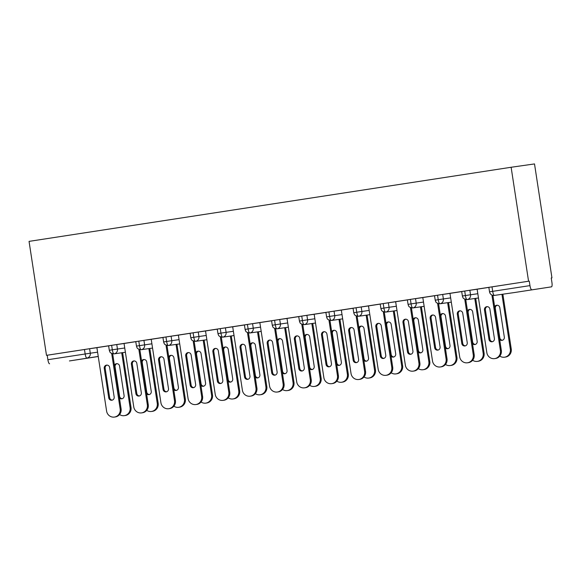 <?xml version="1.0" encoding="UTF-8"?>
<svg xmlns="http://www.w3.org/2000/svg" width="581" height="581" viewBox="0 0 581 581"><rect width="100%" height="100%" fill="white"/><g stroke="black" fill="none" stroke-linecap="round" stroke-linejoin="round"><path stroke-width="0.87" d="M551.246 277.994L551.95 277.885L534.513 163.929L511.127 167.263L29.05 241.376L46.487 355.332L528.565 281.226L511.127 167.263M514.243 292.57A4.256 1.075 81.3 0 1 514.236 292.57A4.256 4.125 81.9 0 1 514.192 292.577A4.256 4.256 0 0 0 514.236 292.57L551.507 286.84A4.256 1.075 81.3 0 0 551.514 286.84A4.256 1.075 81.3 0 0 551.928 282.482L551.238 277.987L551.95 277.885M491.998 286.854L492.688 291.342L489.536 291.836L488.853 287.348L528.565 281.226M489.536 291.836A4.256 4.256 0 0 0 494.351 295.409A4.256 4.125 81.9 0 0 494.395 295.402A4.256 1.075 81.3 0 1 492.688 291.342L529.959 285.612L529.276 281.124M529.959 285.612A4.256 1.075 81.3 0 0 531.673 289.672M98.233 356.429L69.437 360.946A4.256 1.075 -98.7 0 1 69.429 360.946L98.247 356.516L69.437 360.946M49.588 363.779A4.256 1.075 -98.7 0 1 47.882 359.719L47.199 355.231L46.487 355.332M491.918 295.039L500.408 350.546A7.095 6.87 -98.1 0 1 494.62 358.622A7.095 6.87 -98.1 0 1 486.834 352.638L477.124 289.2L476.311 289.323L488.861 287.399M96.896 347.685L89.612 348.723L90.295 353.212L97.586 352.173M47.199 355.231L89.612 348.723M125.394 352.253L114.029 353.873A4.256 1.075 -98.7 0 1 114.021 353.873A4.256 1.075 -98.7 0 1 112.322 349.813L109.308 350.285L108.618 345.797L116.766 344.548L117.456 349.036L124.741 347.997M124.058 343.509L116.766 344.548M111.683 353.488L120.18 409.002A7.095 6.87 -98.1 0 1 114.392 417.071A7.095 6.87 -98.1 0 1 106.599 411.087L96.896 347.649L96.076 347.779L108.625 345.848M152.556 348.077L141.183 349.697A4.256 1.075 -98.7 0 1 139.476 345.637L136.47 346.109L135.78 341.621L143.928 340.372L144.618 344.86L151.902 343.821M151.22 339.333L143.928 340.372M138.844 349.312L147.342 404.826A7.095 6.87 -98.1 0 1 141.553 412.895A7.095 6.87 -98.1 0 1 133.761 406.911L124.051 343.48L123.237 343.603L135.787 341.672M179.711 343.901L168.345 345.521A4.256 1.075 -98.7 0 1 168.337 345.528A4.256 1.075 -98.7 0 1 166.638 341.468L163.624 341.94L162.941 337.445L171.09 336.196L171.773 340.684L179.064 339.645M178.374 335.157L171.09 336.196M166.006 345.143L174.496 400.65A7.095 6.87 -98.1 0 1 168.708 408.719A7.095 6.87 -98.1 0 1 160.915 402.735L151.213 339.304L150.399 339.427L162.949 337.496M206.872 339.725L195.506 341.352A4.256 1.075 -98.7 0 1 195.499 341.352A4.256 1.075 -98.7 0 1 193.8 337.292L190.786 337.764L190.096 333.269L198.244 332.02L198.934 336.515L206.219 335.469M205.536 330.981L198.244 332.02M193.161 340.967L201.658 396.474A7.095 6.87 -98.1 0 1 195.87 404.543A7.095 6.87 -98.1 0 1 188.077 398.559L178.374 335.128L177.554 335.252L190.103 333.32M234.034 335.549L222.661 337.176A4.256 1.075 -98.7 0 1 220.954 333.116L217.948 333.588L217.258 329.093L225.406 327.844L226.096 332.339L233.38 331.301M232.698 326.805L225.406 327.844M220.322 336.791L228.82 392.298A7.095 6.87 -98.1 0 1 223.031 400.367A7.095 6.87 -98.1 0 1 215.239 394.383L205.529 330.952L204.715 331.076L217.265 329.151M261.189 331.373L249.823 333A4.256 1.075 -98.7 0 1 249.815 333A4.256 1.075 -98.7 0 1 248.116 328.94L245.102 329.412L244.419 324.924L252.568 323.668L253.251 328.163L260.542 327.125M259.852 322.629L252.568 323.668M247.484 332.615L255.974 388.123A7.095 6.87 -98.1 0 1 250.186 396.198A7.095 6.87 -98.1 0 1 242.393 390.214L232.69 326.776L231.877 326.9L244.427 324.975M288.35 327.205L276.984 328.824A4.256 1.075 -98.7 0 1 276.977 328.824A4.256 1.075 -98.7 0 1 275.278 324.764L272.264 325.237L271.574 320.748L279.722 319.499L280.412 323.987L287.704 322.949M287.014 318.453L279.722 319.499M274.639 328.439L283.136 383.947A7.095 6.87 -98.1 0 1 277.348 392.022A7.095 6.87 -98.1 0 1 269.555 386.038L259.852 322.6L259.032 322.724L271.581 320.799M315.512 323.029L304.139 324.648A4.256 1.075 -98.7 0 1 302.432 320.589L299.426 321.061L298.736 316.572L306.884 315.323L307.574 319.811L314.858 318.773M314.176 314.285L306.884 315.323M301.8 324.263L310.298 379.771A7.095 6.87 -98.1 0 1 304.509 387.847A7.095 6.87 -98.1 0 1 296.717 381.862L287.007 318.424L286.193 318.555L298.743 316.623M342.667 318.853L331.301 320.472A4.256 1.075 -98.7 0 1 331.293 320.472A4.256 1.075 -98.7 0 1 329.594 316.413L326.58 316.885L325.897 312.396L334.046 311.147L334.729 315.636L342.02 314.597M341.33 310.109L334.046 311.147M328.962 320.087L337.452 375.595A7.095 6.87 -98.1 0 1 331.664 383.671A7.095 6.87 -98.1 0 1 323.871 377.686L314.168 314.248L313.355 314.379L325.905 312.447M369.828 314.677L358.462 316.296A4.256 1.075 -98.7 0 1 358.455 316.296A4.256 1.075 -98.7 0 1 356.756 312.237L353.742 312.709L353.052 308.22L361.2 306.971L361.89 311.46L369.182 310.421M368.492 305.933L361.2 306.971M356.117 315.911L364.614 371.426A7.095 6.87 -98.1 0 1 358.826 379.495A7.095 6.87 -98.1 0 1 351.033 373.51L341.33 310.08L340.51 310.203L353.059 308.271M396.99 310.501L385.617 312.12A4.256 1.075 -98.7 0 1 385.617 312.128A4.256 1.075 -98.7 0 1 383.91 308.068L380.904 308.54L380.214 304.045L388.362 302.795L389.052 307.284L396.336 306.245M395.654 301.757L388.362 302.795M383.278 311.743L391.776 367.25A7.095 6.87 -98.1 0 1 385.987 375.319A7.095 6.87 -98.1 0 1 378.195 369.334L368.485 305.904L367.671 306.027L380.221 304.095M424.152 306.325L412.779 307.952A4.256 1.075 -98.7 0 1 412.771 307.952A4.256 1.075 -98.7 0 1 411.072 303.892L408.058 304.364L407.375 299.869L415.524 298.619L416.207 303.115L423.498 302.069M422.808 297.581L415.524 298.619M410.44 307.567L418.93 363.074A7.095 6.87 -98.1 0 1 413.142 371.143A7.095 6.87 -98.1 0 1 405.356 365.159L395.646 301.728L394.833 301.851L407.383 299.919M451.306 302.149L439.94 303.776A4.256 1.075 -98.7 0 1 439.933 303.776A4.256 1.075 -98.7 0 1 438.234 299.716L435.22 300.188L434.53 295.693L442.678 294.444L443.368 298.939L450.66 297.9M449.97 293.405L442.678 294.444M437.595 303.391L446.092 358.898A7.095 6.87 -98.1 0 1 440.304 366.967A7.095 6.87 -98.1 0 1 432.511 360.983L422.808 297.552L421.988 297.675L434.537 295.744M478.468 297.973L467.095 299.6A4.256 1.075 -98.7 0 1 465.388 295.54L462.382 296.012L461.692 291.517L469.84 290.268L470.53 294.763L477.814 293.725M477.132 289.229L469.84 290.268M464.756 299.215L473.254 354.722A7.095 6.87 -98.1 0 1 467.465 362.791A7.095 6.87 -98.1 0 1 459.673 356.814L449.963 293.376L449.149 293.499L461.699 291.575M462.382 296.012L462.767 297.24C463.326 297.349 462.011 298.743 467.095 299.6A4.256 4.125 81.9 0 0 470.53 294.763L465.388 295.54L464.706 291.052M435.22 300.188L435.605 301.416C436.171 301.524 434.849 302.919 439.933 303.776A4.256 4.125 81.9 0 0 443.368 298.939L438.234 299.716L437.544 295.221M408.058 304.364L408.443 305.591C409.009 305.7 407.688 307.095 412.771 307.952A4.256 4.125 81.9 0 0 416.207 303.115L411.072 303.892L410.382 299.397M385.617 312.12A4.256 4.125 81.9 0 0 389.052 307.284L383.91 308.068L383.228 303.572M358.462 316.296A4.256 4.125 81.9 0 0 361.89 311.46L356.756 312.237L356.066 307.748M331.301 320.472A4.256 4.125 81.9 0 0 334.729 315.636L329.594 316.413L328.904 311.924M299.426 321.061L299.811 322.295C300.37 322.397 299.055 323.791 304.139 324.648A4.256 4.125 81.9 0 0 307.574 319.811L302.432 320.589L301.75 316.1M272.264 325.237L272.649 326.471C273.215 326.573 271.893 327.967 276.977 328.824A4.256 4.125 81.9 0 0 280.412 323.987L275.278 324.764L274.588 320.276M245.102 329.412L245.487 330.64C246.053 330.749 244.732 332.143 249.815 333A4.256 4.125 81.9 0 0 253.251 328.163L248.116 328.94L247.426 324.452M217.948 333.588L218.333 334.816C218.892 334.925 217.577 336.319 222.661 337.176A4.256 4.125 81.9 0 0 226.096 332.339L220.954 333.116L220.272 328.621M190.786 337.764L191.171 338.992C191.737 339.101 190.415 340.495 195.499 341.352A4.256 4.125 81.9 0 0 198.934 336.515L193.8 337.292L193.11 332.797M163.624 341.94L164.009 343.168C164.576 343.277 163.254 344.671 168.337 345.528A4.256 4.125 81.9 0 0 171.773 340.684L166.638 341.468L165.948 336.973M136.47 346.109L136.855 347.344C137.414 347.453 136.099 348.847 141.183 349.697A4.256 4.125 81.9 0 0 144.618 344.86L139.476 345.637L138.794 341.149M109.308 350.285L109.693 351.52C110.259 351.628 108.937 353.016 114.021 353.873A4.256 4.125 81.9 0 0 117.456 349.036L112.322 349.813L111.632 345.325M492.906 295.366L501.33 350.416A7.095 6.87 81.9 0 1 495.542 358.484L494.62 358.622M492.543 341.664A2.84 2.745 81.9 0 1 489.892 339.246L485.382 309.775A2.84 2.745 81.9 0 1 487.241 306.652M488.97 339.377L484.46 309.905A2.84 2.745 81.9 0 1 486.776 306.681A2.84 2.745 81.9 0 1 489.892 309.07L494.402 338.541A2.84 2.745 81.9 0 1 492.092 341.773A2.84 2.745 81.9 0 1 488.97 339.377L489.892 339.246M499.791 356.088A7.095 6.87 -98.1 0 0 510.329 349.13L501.948 294.327M510.329 349.13L511.251 348.999A7.095 6.87 81.9 0 1 505.463 357.075L504.54 357.206M499.667 339.536A2.84 2.745 -98.1 0 0 504.323 337.125L499.813 307.654A2.84 2.745 -98.1 0 0 494.649 306.753M511.251 348.999L502.863 294.197M497.162 305.236A2.84 2.745 -98.1 0 0 495.302 308.358L499.813 337.83A2.84 2.745 -98.1 0 0 502.463 340.248M465.751 299.542L474.176 354.592A7.095 6.87 81.9 0 1 468.388 362.66L467.465 362.791M465.381 345.84A2.84 2.745 81.9 0 1 462.737 343.422L458.227 313.951A2.84 2.745 81.9 0 1 460.087 310.828M461.815 343.553L457.305 314.081A2.84 2.745 81.9 0 1 459.615 310.85A2.84 2.745 81.9 0 1 462.737 313.246L467.247 342.717A2.84 2.745 81.9 0 1 464.931 345.949A2.84 2.745 81.9 0 1 461.815 343.553L462.737 343.422M438.59 303.718L447.014 358.767A7.095 6.87 81.9 0 1 441.226 366.836L440.304 366.967M438.227 350.016A2.84 2.745 81.9 0 1 435.576 347.598L431.066 318.127A2.84 2.745 81.9 0 1 432.925 315.004M434.653 347.728L430.143 318.257A2.84 2.745 81.9 0 1 432.46 315.025A2.84 2.745 81.9 0 1 435.576 317.422L440.086 346.893A2.84 2.745 81.9 0 1 437.769 350.125A2.84 2.745 81.9 0 1 434.653 347.728L435.576 347.598M411.428 307.894L419.852 362.943A7.095 6.87 81.9 0 1 414.064 371.012L413.142 371.143M411.065 354.192A2.84 2.745 81.9 0 1 408.414 351.774L403.904 322.302A2.84 2.745 81.9 0 1 405.763 319.18M407.492 351.904L402.982 322.433A2.84 2.745 81.9 0 1 405.298 319.201A2.84 2.745 81.9 0 1 408.414 321.598L412.924 351.069A2.84 2.745 81.9 0 1 410.614 354.294A2.84 2.745 81.9 0 1 407.492 351.904L408.414 351.774M384.273 312.07L392.698 367.119A7.095 6.87 81.9 0 1 386.91 375.188L385.987 375.319M383.903 358.368A2.84 2.745 81.9 0 1 381.252 355.95L376.749 326.478A2.84 2.745 81.9 0 1 378.609 323.356M380.337 356.08L375.827 326.609A2.84 2.745 81.9 0 1 378.137 323.377A2.84 2.745 81.9 0 1 381.259 325.774L385.769 355.245A2.84 2.745 81.9 0 1 383.453 358.47A2.84 2.745 81.9 0 1 380.337 356.08L381.252 355.95M472.636 360.264A7.095 6.87 -98.1 0 0 483.174 353.306L474.786 298.503M483.174 353.306L484.089 353.175A7.095 6.87 81.9 0 1 478.308 361.244L477.386 361.382M472.506 343.712A2.84 2.745 -98.1 0 0 477.168 341.301L472.658 311.83A2.84 2.745 -98.1 0 0 467.494 310.929M484.089 353.175L475.708 298.373M470.007 309.412A2.84 2.745 -98.1 0 0 468.141 312.534L472.651 342.006A2.84 2.745 -98.1 0 0 475.302 344.424M445.474 364.44A7.095 6.87 -98.1 0 0 456.012 357.482L447.624 302.679M456.012 357.482L456.935 357.351A7.095 6.87 81.9 0 1 451.147 365.42L450.224 365.551M445.351 347.888A2.84 2.745 -98.1 0 0 450.006 345.477L445.496 316.006A2.84 2.745 -98.1 0 0 440.333 315.105M456.935 357.351L448.547 302.548M442.845 313.587A2.84 2.745 -98.1 0 0 440.986 316.71L445.496 346.182A2.84 2.745 -98.1 0 0 448.147 348.6M418.313 368.615A7.095 6.87 -98.1 0 0 428.851 361.658L420.47 306.855M428.851 361.658L429.773 361.527A7.095 6.87 81.9 0 1 423.985 369.596L423.062 369.727M418.189 352.064A2.84 2.745 -98.1 0 0 422.845 349.653L418.335 320.182A2.84 2.745 -98.1 0 0 413.171 319.281M429.773 361.527L421.385 306.717M415.684 317.763A2.84 2.745 -98.1 0 0 413.825 320.886L418.335 350.358A2.84 2.745 -98.1 0 0 420.985 352.776M391.158 372.791A7.095 6.87 -98.1 0 0 401.696 365.834L393.308 311.024M401.696 365.834L402.611 365.703A7.095 6.87 81.9 0 1 396.83 373.772L395.908 373.903M391.028 356.24A2.84 2.745 -98.1 0 0 395.69 353.829L391.18 324.358A2.84 2.745 -98.1 0 0 386.016 323.457M402.611 365.703L394.23 310.893M388.529 321.939A2.84 2.745 -98.1 0 0 386.663 325.062L391.173 354.533A2.84 2.745 -98.1 0 0 393.824 356.952M357.112 316.246L365.536 371.295A7.095 6.87 81.9 0 1 359.748 379.364L358.826 379.495M356.749 362.544A2.84 2.745 81.9 0 1 354.098 360.126L349.588 330.647A2.84 2.745 81.9 0 1 351.447 327.531M353.175 360.256L348.665 330.785A2.84 2.745 81.9 0 1 350.982 327.553A2.84 2.745 81.9 0 1 354.098 329.95L358.608 359.421A2.84 2.745 81.9 0 1 356.291 362.646A2.84 2.745 81.9 0 1 353.175 360.256L354.098 360.126M363.996 376.96A7.095 6.87 -98.1 0 0 374.534 370.01L366.146 315.2M374.534 370.01L375.457 369.879A7.095 6.87 81.9 0 1 369.669 377.948L368.746 378.078M363.873 360.409A2.84 2.745 -98.1 0 0 368.528 358.005L364.018 328.534A2.84 2.745 -98.1 0 0 358.855 327.633M375.457 369.879L367.069 315.069M361.367 326.115A2.84 2.745 -98.1 0 0 359.508 329.238L364.018 358.709A2.84 2.745 -98.1 0 0 366.669 361.128M329.95 320.421L338.374 375.464A7.095 6.87 81.9 0 1 332.586 383.54L331.664 383.671M329.587 366.713A2.84 2.745 81.9 0 1 326.936 364.294L322.426 334.823A2.84 2.745 81.9 0 1 324.285 331.7M326.014 364.432L321.504 334.954A2.84 2.745 81.9 0 1 323.82 331.729A2.84 2.745 81.9 0 1 326.936 334.119L331.446 363.597A2.84 2.745 81.9 0 1 329.129 366.822A2.84 2.745 81.9 0 1 326.014 364.432L326.936 364.294M336.835 381.136A7.095 6.87 -98.1 0 0 347.373 374.186L338.984 319.376M347.373 374.186L348.295 374.055A7.095 6.87 81.9 0 1 342.507 382.124L341.584 382.254M336.711 364.585A2.84 2.745 -98.1 0 0 341.367 362.181L336.857 332.71A2.84 2.745 -98.1 0 0 331.693 331.809M348.295 374.055L339.907 319.245M334.206 330.291A2.84 2.745 -98.1 0 0 332.347 333.407L336.857 362.885A2.84 2.745 -98.1 0 0 339.507 365.304M302.795 324.597L311.213 379.64A7.095 6.87 81.9 0 1 305.432 387.716L304.509 387.847M302.425 370.889A2.84 2.745 81.9 0 1 299.774 368.47L295.264 338.999A2.84 2.745 81.9 0 1 297.131 335.876M298.859 368.601L294.349 339.13A2.84 2.745 81.9 0 1 296.659 335.905A2.84 2.745 81.9 0 1 299.781 338.295L304.291 367.766A2.84 2.745 81.9 0 1 301.975 370.998A2.84 2.745 81.9 0 1 298.859 368.601L299.774 368.47M309.68 385.312A7.095 6.87 -98.1 0 0 320.218 378.354L311.83 323.552M320.218 378.354L321.133 378.224A7.095 6.87 81.9 0 1 315.352 386.3L314.43 386.43M309.55 368.761A2.84 2.745 -98.1 0 0 314.212 366.357L309.702 336.878A2.84 2.745 -98.1 0 0 304.538 335.985M321.133 378.224L312.752 323.421M307.051 334.46A2.84 2.745 -98.1 0 0 305.185 337.583L309.695 367.054A2.84 2.745 -98.1 0 0 312.346 369.472M275.634 328.773L284.058 383.816A7.095 6.87 81.9 0 1 278.27 391.892L277.348 392.022M275.271 375.065A2.84 2.745 81.9 0 1 272.62 372.646L268.11 343.175A2.84 2.745 81.9 0 1 269.969 340.052M271.697 372.777L267.187 343.306A2.84 2.745 81.9 0 1 269.504 340.081A2.84 2.745 81.9 0 1 272.62 342.47L277.13 371.942A2.84 2.745 81.9 0 1 274.813 375.173A2.84 2.745 81.9 0 1 271.697 372.777L272.62 372.646M282.519 389.488A7.095 6.87 -98.1 0 0 293.056 382.53L284.668 327.728M293.056 382.53L293.979 382.4A7.095 6.87 81.9 0 1 288.191 390.476L287.268 390.606M282.395 372.937A2.84 2.745 -98.1 0 0 287.05 370.525L282.54 341.054A2.84 2.745 -98.1 0 0 277.377 340.161M293.979 382.4L285.591 327.597M279.889 338.636A2.84 2.745 -98.1 0 0 278.03 341.759L282.54 371.23A2.84 2.745 -98.1 0 0 285.191 373.648M248.472 332.942L256.896 387.992A7.095 6.87 81.9 0 1 251.108 396.06L250.186 396.198M248.109 379.24A2.84 2.745 81.9 0 1 245.458 376.822L240.948 347.351A2.84 2.745 81.9 0 1 242.807 344.228M244.536 376.953L240.026 347.482A2.84 2.745 81.9 0 1 242.342 344.257A2.84 2.745 81.9 0 1 245.458 346.646L249.968 376.118A2.84 2.745 81.9 0 1 247.651 379.349A2.84 2.745 81.9 0 1 244.536 376.953L245.458 376.822M255.357 393.664A7.095 6.87 -98.1 0 0 265.895 386.706L257.506 331.904M265.895 386.706L266.817 386.576A7.095 6.87 81.9 0 1 261.029 394.652L260.106 394.782M255.233 377.113A2.84 2.745 -98.1 0 0 259.889 374.701L255.379 345.23A2.84 2.745 -98.1 0 0 250.215 344.33M266.817 386.576L258.429 331.773M252.728 342.812A2.84 2.745 -98.1 0 0 250.869 345.935L255.379 375.406A2.84 2.745 -98.1 0 0 258.029 377.824M221.317 337.118L229.735 392.168A7.095 6.87 81.9 0 1 223.954 400.236L223.031 400.367M220.947 383.416A2.84 2.745 81.9 0 1 218.296 380.998L213.786 351.527A2.84 2.745 81.9 0 1 215.653 348.404M217.381 381.129L212.871 351.658A2.84 2.745 81.9 0 1 215.181 348.426A2.84 2.745 81.9 0 1 218.303 350.822L222.814 380.294A2.84 2.745 81.9 0 1 220.497 383.525A2.84 2.745 81.9 0 1 217.381 381.129L218.296 380.998M228.202 397.84A7.095 6.87 -98.1 0 0 238.74 390.882L230.352 336.079M238.74 390.882L239.655 390.752A7.095 6.87 81.9 0 1 233.874 398.82L232.952 398.958M228.072 381.289A2.84 2.745 -98.1 0 0 232.727 378.877L228.224 349.406A2.84 2.745 -98.1 0 0 223.06 348.506M239.655 390.752L231.274 335.949M225.573 346.988A2.84 2.745 -98.1 0 0 223.707 350.111L228.217 379.582A2.84 2.745 -98.1 0 0 230.868 382M194.156 341.294L202.58 396.344A7.095 6.87 81.9 0 1 196.792 404.412L195.87 404.543M193.793 387.592A2.84 2.745 81.9 0 1 191.142 385.174L186.632 355.703A2.84 2.745 81.9 0 1 188.491 352.58M190.219 385.305L185.709 355.833A2.84 2.745 81.9 0 1 188.026 352.602A2.84 2.745 81.9 0 1 191.142 354.998L195.652 384.469A2.84 2.745 81.9 0 1 193.335 387.701A2.84 2.745 81.9 0 1 190.219 385.305L191.142 385.174M201.041 402.016A7.095 6.87 -98.1 0 0 211.578 395.058L203.19 340.255M211.578 395.058L212.501 394.927A7.095 6.87 81.9 0 1 206.713 402.996L205.79 403.127M200.917 385.464A2.84 2.745 -98.1 0 0 205.572 383.053L201.062 353.582A2.84 2.745 -98.1 0 0 195.899 352.682M212.501 394.927L204.113 340.117M198.411 351.164A2.84 2.745 -98.1 0 0 196.552 354.287L201.062 383.758A2.84 2.745 -98.1 0 0 203.713 386.176M166.994 345.47L175.418 400.52A7.095 6.87 81.9 0 1 169.63 408.588L168.708 408.719M166.631 391.768A2.84 2.745 81.9 0 1 163.98 389.35L159.47 359.879A2.84 2.745 81.9 0 1 161.329 356.756M163.058 389.481L158.548 360.009A2.84 2.745 81.9 0 1 160.864 356.778A2.84 2.745 81.9 0 1 163.98 359.174L168.49 388.645A2.84 2.745 81.9 0 1 166.173 391.87A2.84 2.745 81.9 0 1 163.058 389.481L163.98 389.35M173.879 406.192A7.095 6.87 -98.1 0 0 184.417 399.234L176.028 344.424M184.417 399.234L185.339 399.103A7.095 6.87 81.9 0 1 179.551 407.172L178.628 407.303M173.755 389.64A2.84 2.745 -98.1 0 0 178.411 387.229L173.901 357.758A2.84 2.745 -98.1 0 0 168.737 356.857M185.339 399.103L176.951 344.293M171.25 355.34A2.84 2.745 -98.1 0 0 169.391 358.462L173.901 387.934A2.84 2.745 -98.1 0 0 176.551 390.352M139.839 349.646L148.257 404.696A7.095 6.87 81.9 0 1 142.476 412.764L141.553 412.895M139.469 395.944A2.84 2.745 81.9 0 1 136.818 393.526L132.308 364.055A2.84 2.745 81.9 0 1 134.175 360.932M135.903 393.657L131.393 364.185A2.84 2.745 81.9 0 1 133.703 360.954A2.84 2.745 81.9 0 1 136.826 363.35L141.336 392.821A2.84 2.745 81.9 0 1 139.019 396.046A2.84 2.745 81.9 0 1 135.903 393.657L136.818 393.526M146.724 410.36A7.095 6.87 -98.1 0 0 157.262 403.41L148.874 348.6M157.262 403.41L158.177 403.279A7.095 6.87 81.9 0 1 152.396 411.348L151.474 411.479M146.594 393.816A2.84 2.745 -98.1 0 0 151.249 391.405L146.739 361.934A2.84 2.745 -98.1 0 0 141.582 361.033M158.177 403.279L149.796 348.469M144.095 359.516A2.84 2.745 -98.1 0 0 142.229 362.638L146.739 392.11A2.84 2.745 -98.1 0 0 149.39 394.528M112.678 353.822L121.102 408.864A7.095 6.87 81.9 0 1 115.314 416.94L114.392 417.071M112.315 400.12A2.84 2.745 81.9 0 1 109.664 397.695L105.154 368.223A2.84 2.745 81.9 0 1 107.013 365.1M108.741 397.832L104.231 368.354A2.84 2.745 81.9 0 1 106.548 365.129A2.84 2.745 81.9 0 1 109.664 367.526L114.174 396.997A2.84 2.745 81.9 0 1 111.857 400.222A2.84 2.745 81.9 0 1 108.741 397.832L109.664 397.695M119.563 414.536A7.095 6.87 -98.1 0 0 130.1 407.586L121.712 352.776M130.1 407.586L131.023 407.455A7.095 6.87 81.9 0 1 125.235 415.524L124.312 415.655M119.439 397.985A2.84 2.745 -98.1 0 0 124.094 395.581L119.584 366.11A2.84 2.745 -98.1 0 0 114.421 365.209M131.023 407.455L122.635 352.645M116.934 363.691A2.84 2.745 -98.1 0 0 115.074 366.814L119.584 396.286A2.84 2.745 -98.1 0 0 122.235 398.704M47.882 359.719L85.16 353.989L84.47 349.501M86.867 358.049A4.256 1.075 -98.7 0 1 85.16 353.989L90.295 353.212A4.256 4.125 81.9 0 1 86.867 358.049M494.351 295.409L514.192 292.577A4.256 4.125 81.9 0 1 514.149 292.584M500.408 350.546L501.33 350.416M484.46 309.905L485.382 309.775M495.302 308.358L494.903 308.417M499.813 337.83L499.413 337.888M473.254 354.722L474.176 354.592M457.305 314.081L458.227 313.951M446.092 358.898L447.014 358.767M430.143 318.257L431.066 318.127M418.93 363.074L419.852 362.943M402.982 322.433L403.904 322.302M391.776 367.25L392.698 367.119M375.827 326.609L376.749 326.478M468.141 312.534L467.749 312.593M472.651 342.006L472.259 342.064M440.986 316.71L440.587 316.768M445.496 346.182L445.097 346.24M413.825 320.886L413.425 320.944M418.335 350.358L417.935 350.416M386.663 325.062L386.271 325.12M391.173 354.533L390.781 354.592M364.614 371.426L365.536 371.295M348.665 330.785L349.588 330.647M359.508 329.238L359.109 329.289M364.018 358.709L363.619 358.76M337.452 375.595L338.374 375.464M321.504 334.954L322.426 334.823M332.347 333.407L331.947 333.465M336.857 362.885L336.457 362.936M310.298 379.771L311.213 379.64M294.349 339.13L295.264 338.999M305.185 337.583L304.793 337.641M309.695 367.054L309.303 367.112M283.136 383.947L284.058 383.816M267.187 343.306L268.11 343.175M278.03 341.759L277.631 341.817M282.54 371.23L282.141 371.288M255.974 388.123L256.896 387.992M240.026 347.482L240.948 347.351M250.869 345.935L250.469 345.993M255.379 375.406L254.979 375.464M228.82 392.298L229.735 392.168M212.871 351.658L213.786 351.527M223.707 350.111L223.315 350.169M228.217 379.582L227.825 379.64M201.658 396.474L202.58 396.344M185.709 355.833L186.632 355.703M196.552 354.287L196.153 354.345M201.062 383.758L200.663 383.816M174.496 400.65L175.418 400.52M158.548 360.009L159.47 359.879M169.391 358.462L168.991 358.521M173.901 387.934L173.501 387.992M147.342 404.826L148.257 404.696M131.393 364.185L132.308 364.055M142.229 362.638L141.837 362.689M146.739 392.11L146.339 392.168M120.18 409.002L121.102 408.864M104.231 368.354L105.154 368.223M115.074 366.814L114.675 366.865M119.584 396.286L119.185 396.336M380.904 308.54L381.289 309.767C381.848 309.876 380.533 311.271 385.617 312.128M353.742 312.709L354.127 313.943C354.693 314.052 353.371 315.439 358.455 316.296M326.58 316.885L326.965 318.119C327.531 318.221 326.21 319.615 331.293 320.472"/></g></svg>
